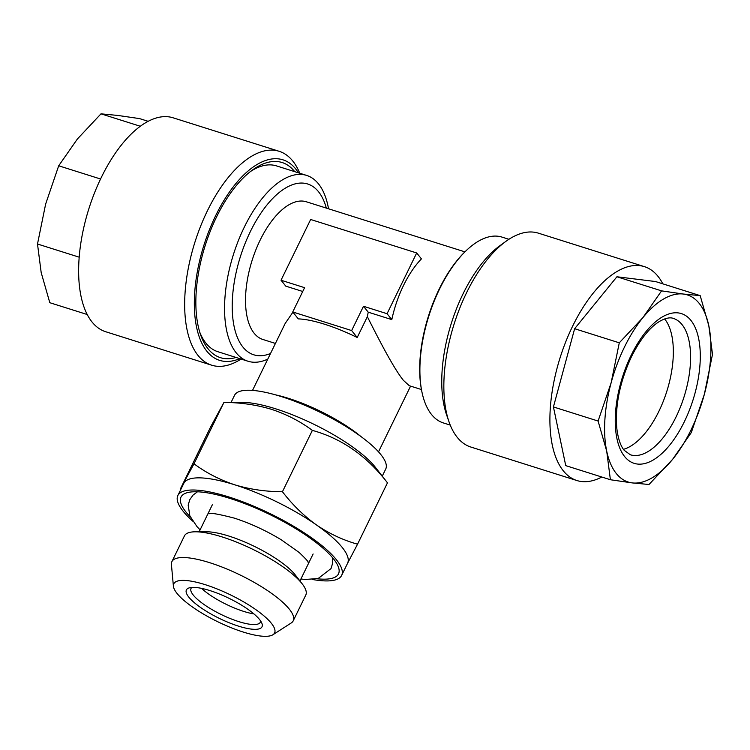 <?xml version="1.0" encoding="UTF-8"?>
<svg xmlns="http://www.w3.org/2000/svg" width="750" height="750" viewBox="0 0 750 750"><rect width="100%" height="100%" fill="white"/><g stroke="black" fill="none" stroke-linecap="round" stroke-linejoin="round"><path stroke-width="1.12" d="M188.859 597.197A42.056 11.147 26 0 1 189.206 587.878A42.056 11.147 26 0 1 224.653 596.259A42.056 11.147 26 0 1 259.547 619.519A42.056 11.147 26 0 1 261.891 623.325A42.056 11.147 26 0 1 234.244 624.703A42.056 11.147 26 0 1 188.859 597.197M191.841 587.428A38.55 10.219 -154 0 0 191.034 588.422A38.55 10.219 -154 0 0 193.284 595.087A38.55 10.219 -154 0 0 230.119 618.488A38.55 10.219 -154 0 0 260.334 622.219A38.55 10.219 -154 0 0 260.616 620.972M387.459 482.812L375.319 467.231A84.112 22.294 -154 0 0 275.672 408.816A84.112 22.294 -154 0 0 242.372 402.384L223.931 402.45C240.441 402.478 256.322 404.775 271.584 409.359C286.481 414.262 300.066 421.266 312.366 430.378C341.859 438.553 366.891 456.038 387.469 482.831L357.544 544.191C343.078 540.141 329.419 533.747 316.556 525.009A91.116 24.159 -154 0 0 234.787 484.819A91.116 24.159 -154 0 0 183.909 483.122A91.116 24.159 -154 0 0 183.778 483.375L177.853 495.516A91.116 24.159 -154 0 0 192.741 521.147M210.609 426.984L223.931 402.45L194.006 463.8L180.684 488.334L210.609 426.984M382.266 476.137L385.716 469.069A84.112 22.294 -154 0 0 281.597 396.666A84.112 22.294 -154 0 0 234.525 395.325L231.075 402.403M205.191 584.663A56.072 14.869 -154 0 0 173.409 586.209A56.072 14.869 -154 0 0 243.216 632.044A56.072 14.869 -154 0 0 272.925 634.744A56.072 14.869 -154 0 0 258.375 611.466A56.072 14.869 -154 0 0 205.191 584.663M272.925 634.744L291.216 622.978A67.5 17.897 -154 0 0 293.231 620.794A67.5 17.897 -154 0 0 209.681 562.688A67.5 17.897 -154 0 0 171.9 561.619A67.5 17.897 -154 0 0 171.422 564.544L173.409 586.209M293.231 620.794L305.784 595.069A67.5 17.897 -154 0 0 302.194 583.837A67.5 17.897 -154 0 0 222.225 536.962A67.5 17.897 -154 0 0 195.506 531.797A67.5 17.897 -154 0 0 184.444 535.884L171.9 561.619M302.194 583.837L295.322 575.016A56.072 14.869 -154 0 0 228.891 536.072A56.072 14.869 -154 0 0 206.691 531.788L195.506 531.797M317.081 578.766A87.609 23.231 -154 0 0 338.269 566.653A87.609 23.231 -154 0 0 230.044 498.45A87.609 23.231 -154 0 0 186.844 492.797A87.609 23.231 -154 0 0 190.331 516.947M312.291 579.459A91.116 24.159 -154 0 0 341.653 575.409A91.116 24.159 -154 0 0 228.863 496.969A91.116 24.159 -154 0 0 177.853 495.516M100.556 179.006L58.697 165.787L77.372 139.031L100.987 113.841L117.825 115.444L139.603 118.612L148.191 121.322M299.756 173.241A112.144 52.978 107.5 0 0 279.169 151.303L173.138 117.816A112.144 52.978 107.5 0 0 101.344 177.375A112.144 52.978 107.5 0 0 105.591 331.697L211.631 365.184A112.144 52.978 107.5 0 0 241.078 359.053M279.169 151.303A112.144 52.978 107.5 0 0 207.375 210.862A112.144 52.978 107.5 0 0 211.631 365.184M298.434 172.819A105.141 49.669 107.5 0 0 215.644 215.691A105.141 49.669 107.5 0 0 195.9 323.625A105.141 49.669 107.5 0 0 239.756 358.631M236.053 357.459A102.337 48.347 -72.5 0 1 200.569 334.688A102.337 48.347 -72.5 0 1 216.591 216.872A102.337 48.347 -72.5 0 1 252.6 169.922A102.337 48.347 -72.5 0 1 294.731 171.656M267.778 359.119A97.425 46.022 -72.5 0 1 247.987 361.228A97.425 46.022 -72.5 0 1 236.147 352.762A97.425 46.022 -72.5 0 1 244.294 227.166A97.425 46.022 -72.5 0 1 306.666 175.425L276.506 165.9A97.425 46.022 107.5 0 0 250.481 171.516M611.156 382.706A98.128 46.359 -72.5 0 1 624.497 347.006A98.128 46.359 -72.5 0 1 642.9 317.625L619.284 342.816L611.156 382.706L598.088 421.041L606.712 451.172L610.397 479.738L632.175 482.897L649.012 484.5L672.628 459.309L691.303 432.562L704.372 394.228L712.5 354.328L708.816 325.763L700.191 295.641L683.353 294.037L661.575 290.869L642.9 317.625A98.128 46.359 -72.5 0 1 683.353 294.037A98.128 46.359 -72.5 0 1 708.816 325.763A98.128 46.359 -72.5 0 1 704.372 394.228A98.128 46.359 -72.5 0 1 672.628 459.309A98.128 46.359 -72.5 0 1 632.175 482.897A98.128 46.359 -72.5 0 1 606.712 451.172A98.128 46.359 -72.5 0 1 611.156 382.706M601.809 477.028A112.144 52.978 -72.5 0 1 576.863 480.525A112.144 52.978 -72.5 0 1 572.616 326.203A112.144 52.978 -72.5 0 1 644.409 266.644A112.144 52.978 -72.5 0 1 662.822 283.837M576.863 480.525L470.831 447.037A112.144 52.978 -72.5 0 1 449.016 421.828A112.144 52.978 -72.5 0 1 466.575 292.716A112.144 52.978 -72.5 0 1 506.034 241.266A112.144 52.978 -72.5 0 1 538.369 233.156L644.409 266.644M449.016 421.828L446.597 414.862A105.141 49.669 -72.5 0 1 463.059 293.822A105.141 49.669 -72.5 0 1 500.053 245.587L506.034 241.266M664.622 318.947A71.494 33.778 -72.5 0 1 658.856 411.366A71.494 33.778 -72.5 0 1 623.456 449.325M450.244 425.1L443.334 422.925A97.425 46.022 -72.5 0 1 431.494 414.45A97.425 46.022 -72.5 0 1 421.762 391.144A97.425 46.022 -72.5 0 1 439.641 288.853A97.425 46.022 -72.5 0 1 466.097 250.734A97.425 46.022 -72.5 0 1 502.013 237.112L508.922 239.297M306.666 175.425A97.425 46.022 -72.5 0 1 318.506 183.891A97.425 46.022 -72.5 0 1 328.238 207.197L328.538 208.791M464.944 251.869L306.366 201.788A72.197 34.106 107.5 0 0 255.797 250.003A72.197 34.106 107.5 0 0 254.109 333.197A72.197 34.106 107.5 0 0 262.894 339.478L275.428 343.434M275.597 394.866A70.088 18.581 26 0 1 288.431 398.334A70.088 18.581 26 0 1 360.787 436.416M292.744 311.962L298.303 318.891A70.088 18.581 26 0 1 324.572 324.225A70.088 18.581 26 0 1 357.206 337.5L367.359 316.697A72.197 34.106 -72.5 0 1 368.241 312.178L391.809 319.622A72.197 34.106 -72.5 0 1 421.434 258.881L416.691 252.966L387.066 313.716L363.497 306.272L351.647 330.572L292.744 311.962L304.594 287.672L281.025 280.228L310.65 219.488L416.691 252.966M292.913 312.178L285.159 323.484L252.525 390.394M421.462 389.55L409.275 385.706L403.397 380.344C393.675 368.316 379.106 340.041 367.359 316.697M281.025 280.228L285.769 286.134L302.728 291.488M357.206 337.5L351.647 330.572M368.241 312.178L363.497 306.272M391.809 319.622L387.066 313.716M199.744 332.166A97.425 46.022 107.5 0 0 217.828 351.703L247.987 361.228M332.475 418.65A66.591 17.653 -154 0 0 307.022 406.238M700.191 295.641L655.528 281.541L616.922 276.769L574.631 328.716L553.425 406.941L565.744 465.628L610.397 479.738M616.922 276.769L661.575 290.869M574.631 328.716L619.284 342.816M553.425 406.941L598.088 421.041M79.162 257.175L37.5 244.012L45.628 204.122L58.697 165.787M87.178 314.503L49.809 302.709L41.184 272.578L37.5 244.012M140.334 126.263L100.987 113.841M201.525 588.356A38.55 10.219 -154 0 0 253.922 613.913M341.653 575.409L347.578 563.259A91.116 24.159 -154 0 0 316.556 525.009C303.844 515.878 292.472 504.788 282.441 491.728C265.734 491.672 249.844 489.375 234.787 484.819C219.722 479.822 206.128 472.819 194.006 463.8M347.447 563.503L357.544 544.191M282.441 491.728L312.366 430.378M631.153 355.303A78.506 37.088 -72.5 0 1 690.947 320.438A78.506 37.088 -72.5 0 1 684.384 421.631A78.506 37.088 -72.5 0 1 624.581 456.497A78.506 37.088 -72.5 0 1 631.153 355.303M676.116 416.812A71.494 33.778 107.5 0 0 673.406 318.431C670.209 317.137 665.728 318.047 659.963 321.15C649.95 327.113 640.481 338.897 631.556 356.512C619.875 381.666 614.963 405.619 616.819 428.372C618.469 442.35 622.444 448.322 624.197 450.3L630.347 454.781A71.494 33.778 107.5 0 0 676.116 416.812M326.325 208.097A89.55 42.309 107.5 0 0 318.572 191.794A89.55 42.309 107.5 0 0 250.359 231.562A89.55 42.309 107.5 0 0 242.869 347.006A89.55 42.309 107.5 0 0 270.534 353.475M196.903 491.775A75.647 20.053 -154 0 0 196.678 492.244M300.891 579.028L305.363 579.459L318.169 578.503L331.022 568.575L332.634 563.166L332.512 557.663M209.006 513.881C209.381 512.475 217.791 513.881 234.234 518.1C250.134 523.237 265.8 530.456 281.241 539.766L299.156 552.469C305.878 558.909 308.822 562.144 307.997 562.163M197.466 491.794L193.05 495.084L189.787 499.688L188.175 505.087L189.863 515.906L196.978 526.584L200.1 529.866M212.316 504.806L199.153 531.797M378.516 451.847L410.578 386.119M421.762 391.144C412.781 347.784 433.847 281.072 466.097 250.734M181.097 488.869L180.703 488.362M313.116 553.969L299.953 580.959"/></g></svg>
